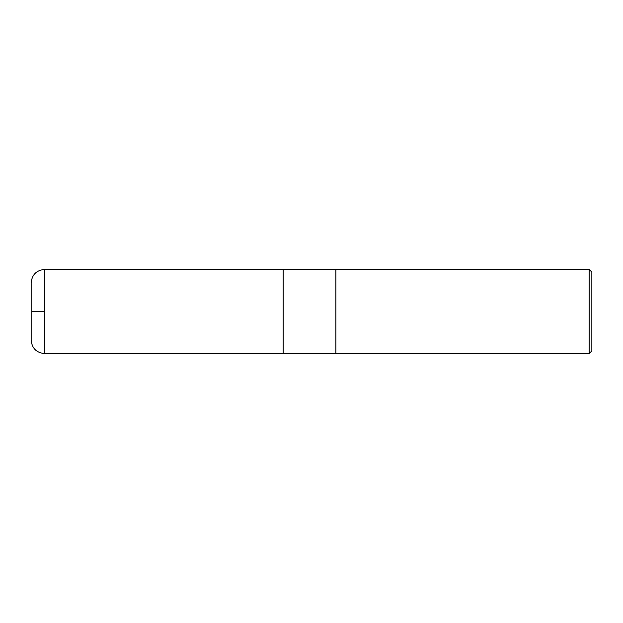 <?xml version="1.0" encoding="UTF-8"?>
<svg xmlns="http://www.w3.org/2000/svg" width="623" height="623" viewBox="0 0 623 623"><rect width="100%" height="100%" fill="white"/><g stroke="black" fill="none" stroke-linecap="round" stroke-linejoin="round"><path stroke-width="0.93" d="M589.156 353.584L591.85 350.889L591.85 272.111L589.156 269.416L335.852 269.416L335.852 353.584L335.852 269.416L283.216 269.416L283.216 353.584L589.156 353.584L589.156 269.416M44.622 311.5L32.388 311.5L44.622 311.5M44.622 353.584L44.622 269.416C36.438 270.211 31.952 274.704 31.15 282.881L31.15 340.119C31.952 348.296 36.438 352.789 44.622 353.584L283.216 353.545M31.166 339.527L31.166 283.473M283.216 269.455L44.622 269.416"/></g></svg>
